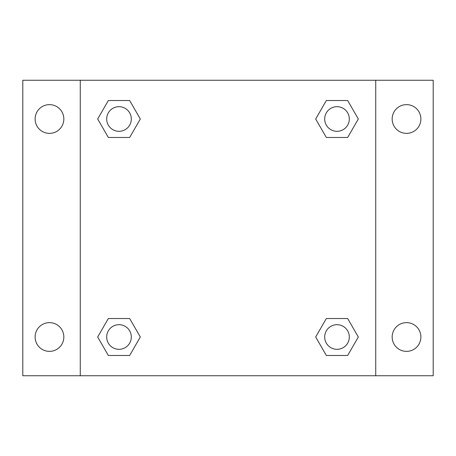<?xml version="1.0" encoding="UTF-8"?>
<svg xmlns="http://www.w3.org/2000/svg" width="456" height="456" viewBox="0 0 456 456"><rect width="100%" height="100%" fill="white"/><g stroke="black" fill="none" stroke-linecap="round" stroke-linejoin="round"><path stroke-width="0.68" d="M22.8 80.256L433.2 80.256L433.2 375.744L22.8 375.744L22.8 80.256M406.524 104.635A14.364 14.364 0 0 1 420.888 118.999A14.364 14.364 0 0 1 406.524 133.363A14.364 14.364 0 0 1 392.16 118.999A14.364 14.364 0 0 1 406.524 104.635M406.524 322.637A14.364 14.364 0 0 1 420.888 337.001A14.364 14.364 0 0 1 406.524 351.365A14.364 14.364 0 0 1 392.16 337.001A14.364 14.364 0 0 1 406.524 322.637M49.476 322.637A14.364 14.364 0 0 1 63.84 337.001A14.364 14.364 0 0 1 49.476 351.365A14.364 14.364 0 0 1 35.112 337.001A14.364 14.364 0 0 1 49.476 322.637M49.476 104.635A14.364 14.364 0 0 1 63.84 118.999A14.364 14.364 0 0 1 49.476 133.363A14.364 14.364 0 0 1 35.112 118.999A14.364 14.364 0 0 1 49.476 104.635M108.334 318.533L129.658 318.533L140.323 337.001L129.658 355.469L108.334 355.469L97.675 337.001L108.334 318.533L129.658 318.533L108.334 318.533M326.342 100.531L347.666 100.531L358.325 118.999L347.666 137.467L326.342 137.467L315.677 118.999L326.342 100.531L347.666 100.531L326.342 100.531M80.256 375.744L80.256 80.256M375.744 80.256L375.744 375.744M108.334 100.531L129.658 100.531L140.323 118.999L129.658 137.467L108.334 137.467L97.675 118.999L108.334 100.531L129.658 100.531L108.334 100.531M326.342 318.533L347.666 318.533L358.325 337.001L347.666 355.469L326.342 355.469L315.677 337.001L326.342 318.533L347.666 318.533L326.342 318.533M347.666 355.469L326.342 355.469L347.666 355.469M349.313 337.001A12.312 12.312 0 0 0 330.845 326.342A12.312 12.312 0 0 0 330.845 347.666A12.312 12.312 0 0 0 349.313 337.001M129.658 355.469L108.334 355.469L129.658 355.469M131.311 337.001A12.312 12.312 0 0 0 112.843 326.342A12.312 12.312 0 0 0 112.843 347.666A12.312 12.312 0 0 0 131.311 337.001M347.666 137.467L326.342 137.467L347.666 137.467M349.313 118.999A12.312 12.312 0 0 0 330.845 108.334A12.312 12.312 0 0 0 330.845 129.658A12.312 12.312 0 0 0 349.313 118.999M129.658 137.467L108.334 137.467L129.658 137.467M131.311 118.999A12.312 12.312 0 0 0 112.843 108.334A12.312 12.312 0 0 0 112.843 129.658A12.312 12.312 0 0 0 131.311 118.999"/></g></svg>
